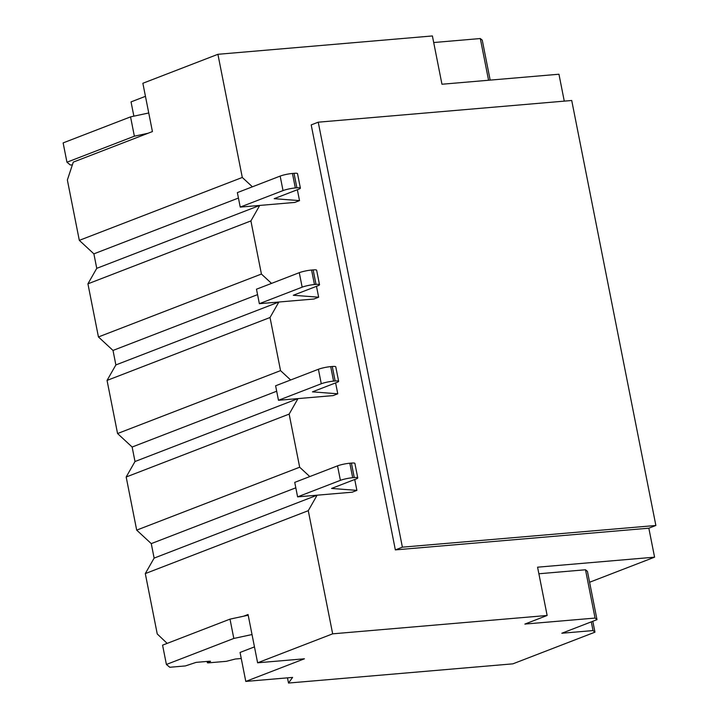 <?xml version="1.0" encoding="UTF-8"?>
<svg xmlns="http://www.w3.org/2000/svg" width="719" height="719" viewBox="0 0 719 719"><rect width="100%" height="100%" fill="white"/><g stroke="black" fill="none" stroke-linecap="round" stroke-linejoin="round"><path stroke-width="1.08" d="M72.385 164.831L70.345 165.011L66.957 162.215L63.128 142.901L130.552 116.873L134.372 136.197L66.957 162.215M148.033 133.258L134.372 136.197M148.752 112.973L130.552 116.873M252.027 634.544L233.819 638.445L166.404 664.473L169.792 667.268L185.394 665.929L196.134 662.37L209.589 661.219L210.559 661.3L207.387 662.783L208.357 662.864L226.296 661.327L235.329 659.017L241.251 658.505M166.404 664.473L162.575 645.159L229.999 619.131L233.819 638.445M248.199 615.23L229.999 619.131M648.835 528.195L655.872 525.481L402.388 547.168L395.351 549.891L648.835 528.195L654.578 557.171L537.578 567.183L547.141 615.473L332.663 633.834L308.271 510.688L317.106 495.193L352.202 492.191L356.894 490.376L331.567 488.444L356.004 479.007A8.952 1.24 168.8 0 0 357.756 477.874A8.952 1.24 168.8 0 0 354.26 477.569L352.696 477.704A8.952 1.24 168.8 0 0 340.402 480.346L297.603 496.865L317.106 495.193L154.127 558.106L151.26 543.618L136.691 530.128L126.176 477.003L289.146 414.099L297.981 398.605L135.001 461.517L132.134 447.029L117.565 433.539L107.05 380.414L270.029 317.51L278.855 302.016L115.876 364.928L113.009 350.441L98.44 336.95L87.925 283.825L250.904 220.922L259.73 205.427L96.75 268.34L93.883 253.852L79.315 240.362L67.361 179.993L73.284 162.117L152.428 131.568L142.865 83.269L217.911 54.302L432.398 35.95L441.96 84.24L558.951 74.228L564.271 101.127M356.894 490.376L354.737 479.492M357.756 477.874L354.889 463.387A8.952 1.24 168.8 0 0 351.393 463.081L349.829 463.216A8.952 1.24 168.8 0 0 337.535 465.858L294.736 482.377L297.603 496.865M295.815 487.815L151.26 543.618L295.815 487.815M337.768 393.796L312.441 391.855L336.878 382.418A8.952 1.24 168.8 0 0 338.64 381.286A8.952 1.24 168.8 0 0 335.135 380.989L333.571 381.115A8.952 1.24 168.8 0 0 321.276 383.757L278.478 400.276L333.077 395.603L337.768 393.796L335.611 382.912M338.64 381.286L335.764 366.798A8.952 1.24 168.8 0 0 332.268 366.492L330.704 366.627A8.952 1.24 168.8 0 0 318.409 369.269L275.611 385.788L278.478 400.276M276.689 391.226L132.134 447.029L276.689 391.226M318.643 297.208L293.316 295.266L317.753 285.829A8.952 1.24 168.8 0 0 319.515 284.697A8.952 1.24 168.8 0 0 316.009 284.4L314.446 284.526A8.952 1.24 168.8 0 0 302.151 287.169L259.361 303.688L313.951 299.014L318.643 297.208L316.486 286.324M319.515 284.697L316.639 270.209A8.952 1.24 168.8 0 0 313.142 269.913L311.579 270.038A8.952 1.24 168.8 0 0 299.284 272.681L256.485 289.2L259.361 303.688M257.564 294.637L113.009 350.441L257.564 294.637M299.517 200.619L274.191 198.678L298.628 189.241A8.952 1.24 168.8 0 0 300.389 188.108A8.952 1.24 168.8 0 0 296.884 187.812L295.32 187.947A8.952 1.24 168.8 0 0 283.025 190.58L240.236 207.099L294.826 202.425L299.517 200.619L297.36 189.735M300.389 188.108L297.513 173.621A8.952 1.24 168.8 0 0 294.017 173.324L292.453 173.459A8.952 1.24 168.8 0 0 280.158 176.092L237.36 192.611L240.236 207.099M238.438 198.049L93.883 253.852L238.438 198.049M167.159 643.388L157.245 633.96L145.301 573.591L308.271 510.688M317.106 495.193L154.127 558.106L145.301 573.591M297.981 398.605L135.001 461.517L126.176 477.003M278.855 302.016L115.876 364.928L107.05 380.414M259.73 205.427L96.75 268.34L87.925 283.825M332.663 633.834L257.618 662.801L248.055 614.502L243.66 616.201M136.691 530.128L299.67 467.215L289.146 414.099M117.565 433.539L280.545 370.627L270.029 317.51M98.44 336.95L261.419 274.047L250.904 220.922M299.67 467.215L309.772 476.571M395.351 549.891L311.201 124.899L318.238 122.185L571.722 100.489L655.872 525.481M79.315 240.362L242.294 177.458L217.911 54.302M242.294 177.458L252.396 186.805M261.419 274.047L271.521 283.394M280.545 370.627L290.647 379.983M547.141 615.473L524.87 624.074L595.062 618.07L596.995 619.661L561.827 633.241L593.022 630.572L594.955 632.172L592.807 621.288M538.882 573.762L585.5 569.772L587.432 571.371L596.995 619.661M589.589 582.255L654.578 557.171M257.618 662.801L304.416 658.793L245.79 681.423L292.588 677.415L288.508 683.05L512.881 663.844L594.955 632.172M145.454 96.328L131.038 101.891L133.869 116.163M433.701 42.529L480.31 38.538L482.251 40.138L490.169 80.115M402.388 547.168L318.238 122.185M245.79 681.423L240.056 652.448L254.463 646.884M287.483 677.855L288.508 683.05M591.297 621.863L593.022 630.572M585.5 569.772L595.062 618.07M488.569 80.258L480.31 38.538M207.872 662.469L207.665 661.381M354.26 477.569L351.393 463.081M352.696 477.704L349.829 463.216M340.402 480.346L337.535 465.858M335.135 380.989L332.268 366.492M333.571 381.115L330.704 366.627M321.276 383.757L318.409 369.269M316.009 284.4L313.142 269.913M314.446 284.526L311.579 270.038M302.151 287.169L299.284 272.681M296.884 187.812L294.017 173.324M295.32 187.947L292.453 173.459M283.025 190.58L280.158 176.092M207.387 662.783L207.117 661.426"/></g></svg>
